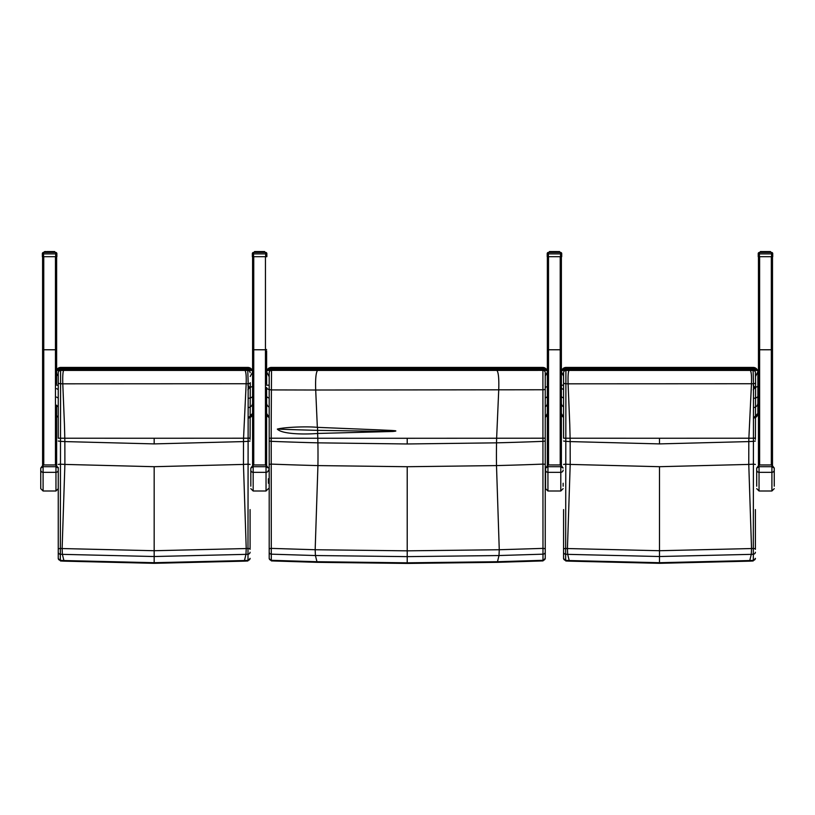 <?xml version="1.0" encoding="UTF-8"?>
<svg xmlns="http://www.w3.org/2000/svg" width="815" height="815" viewBox="0 0 815 815"><rect width="100%" height="100%" fill="white"/><g stroke="black" fill="none" stroke-linecap="round" stroke-linejoin="round"><path stroke-width="1.22" d="M269.195 376.754L266.627 371.834A4.676 4.676 0 0 0 266.617 372.109L267.595 369.246A4.676 4.676 0 0 1 268.206 368.604L271.303 367.433L542.668 367.433A4.676 4.676 0 0 1 544.288 367.718M544.298 367.728A4.676 4.676 0 0 1 547.038 370.418L547.344 371.834A4.676 4.676 0 0 1 547.354 372.109L545.245 376.061M542.668 367.433L545.765 368.604L268.206 368.604A4.676 4.676 0 0 1 271.303 367.433L542.668 367.433M271.049 370.418L266.933 370.418A4.676 4.676 0 0 1 267.595 369.246L546.376 369.246L547.038 370.418L543.391 370.418M547.354 386.422L545.245 387.461M266.617 413.378L266.617 413.378A4.676 4.676 180 0 0 269.195 417.555L266.617 413.378M269.195 441.017L271.212 441.343L271.212 428.792A93.175 0.988 -90.2 0 0 271.201 424.207L271.527 370.367L542.902 370.367L542.984 560.914L545.245 558.275A2.343 2.038 180 0 1 543.126 560.302L497.598 561.718L407.215 562.819L316.831 561.718L271.303 560.302L271.212 441.343A3622.003 3590.972 87.8 0 0 317.901 442.84A161.696 21.108 90 0 0 317.809 438.256L269.195 438.215L269.195 549.249A2.343 0.876 -0 0 1 271.283 548.383L315.171 549.738L317.931 465.589L407.215 466.72L496.498 465.589A3644.751 3613.527 92.2 0 0 543.198 464.102L545.245 464.346L545.245 438.215L545.245 552.142A2.343 2.038 180 0 1 543.126 554.169L499.004 555.535L499.259 549.738L407.215 550.838L315.171 549.738L315.425 555.535L407.215 556.635L499.004 555.535L497.323 562.33L542.994 560.914M269.195 549.249L269.195 552.142A2.343 2.038 0 0 0 271.303 554.169L315.425 555.535L317.106 562.33L271.446 560.914L271.303 560.302A2.343 2.038 -0 0 1 269.195 558.275L269.195 549.249M269.195 552.142L269.195 558.275M269.195 509.569L269.195 389A2.343 0.927 0 0 0 271.201 389.916L315.7 390.018C315.323 378.955 315.945 372.414 317.565 370.418L271.446 370.367M269.195 464.346L271.232 464.102A3644.751 3613.527 -92.2 0 0 317.931 465.589A93.633 12.225 90 0 0 317.901 442.84L407.215 443.971L407.215 438.287L317.809 438.256L317.606 433.468A3.321 3.219 33.9 0 1 317.697 433.458L392.952 431.471C401.927 430.595 387.96 430.371 379.892 429.913L317.534 427.355A21.119 20.569 35.9 0 1 317.341 427.345C307.836 426.306 284.598 427.08 277.324 429.098C281.674 433.957 302.589 434.66 317.606 433.468M545.245 557.44L545.245 558.581M545.245 558.275L545.245 549.249A2.343 0.876 180 0 0 543.157 548.383L499.259 549.738L496.498 465.589A93.633 12.225 -90 0 1 496.539 442.84L407.215 443.971M545.245 549.249L545.245 464.346M407.215 438.287L545.245 438.215L545.245 372.72A2.343 2.343 180 0 0 542.902 370.387L317.565 370.418M545.245 441.017L543.218 441.343A3622.003 3590.972 -87.8 0 1 496.539 442.84A161.696 21.108 -90 0 1 496.63 438.256L498.729 389.957C499.096 378.914 498.485 372.404 496.926 370.418M269.195 374.085L269.195 372.71A2.343 2.343 -0 0 1 271.527 370.367A2.343 2.343 -0 0 0 269.195 372.72L269.195 389M317.341 427.345L315.7 390.018L543.218 389.764A2.343 0.897 -0 0 0 545.245 388.867L545.245 401.887M545.245 372.7L545.245 372.71A2.343 2.343 180 0 0 542.902 370.367L542.973 370.367M277.324 429.098A3609.513 3578.594 -92.2 0 0 317.606 430.361L392.952 431.471M56.388 370.418L57.05 369.246A4.676 4.676 0 0 1 57.661 368.604L60.748 367.433L247.903 367.433A4.676 4.676 -0 0 1 252.263 370.418L252.579 371.834A4.676 4.676 -0 0 1 252.589 372.109L250.195 376.479M247.903 367.433L251 368.604L57.661 368.604A4.676 4.676 0 0 1 60.748 367.433L247.903 367.433M56.632 369.888A4.676 4.676 0 0 1 57.05 369.246L251.611 369.246L252.263 370.418L248.269 370.418M247.903 385.189L249.584 387.583L247.903 389.825M252.589 386.422L249.584 387.583M58.252 376.173L56.632 373.453M56.632 367.565L56.632 370.418L60.106 370.418M563.573 376.173L561.392 371.834A4.676 4.676 0 0 0 561.382 372.109L562.36 369.246A4.676 4.676 0 0 1 562.971 368.604L566.068 367.433L753.223 367.433A4.676 4.676 -0 0 1 757.583 370.418L757.889 371.834A4.676 4.676 -0 0 1 757.899 372.109L757.899 413.378L757.889 371.834L755.505 376.479M753.223 367.433L756.31 368.604L562.971 368.604A4.676 4.676 0 0 1 566.068 367.433L753.223 367.433M565.427 370.418L561.708 370.418A4.676 4.676 0 0 1 562.36 369.246L756.921 369.246L757.583 370.418L753.59 370.418M757.899 413.378L757.899 413.378A4.676 4.676 0 0 1 753.508 418.044L757.899 413.378M753.223 385.189L754.904 387.583L753.223 389.825M757.899 386.422L754.904 387.583M266.617 384.038L266.617 350.847M252.589 256.694L252.589 465.029M266.617 367.565L266.617 371.569M266.617 465.029L266.617 387.95M56.632 384.038L56.632 256.694M42.594 256.694L42.594 465.008M56.632 465.059L56.632 405.157A4.676 4.646 180 0 0 58.252 406.879M547.354 256.694L547.354 465.029M561.382 465.029L561.382 256.694M561.382 366.719L561.382 385.597M758.459 256.694L758.459 465.029M772.498 465.029L772.498 256.694M772.498 366.719L772.498 385.597M755.403 441.017L753.386 441.343A1750.518 1735.512 -87.8 0 1 748.802 441.587L659.488 443.9L659.488 438.256L755.383 438.215L755.403 439.377L755.597 382.704A2.343 0.988 179.3 0 1 753.498 383.722L753.305 548.454A2.343 0.876 180 0 1 755.403 549.32L755.403 509.579M755.403 438.103L753.386 438.093M755.403 558.336A2.343 2.038 180 0 1 753.315 560.363L755.403 558.632M755.403 552.224A2.343 2.038 180 0 1 753.315 554.251L753.315 560.363A1869.274 1853.259 -87.8 0 1 749.871 560.537L659.488 562.707L569.104 560.537A1869.274 1853.259 87.8 0 1 565.661 560.363L565.905 370.367L753.101 370.367L753.498 383.722L751.471 383.753C751.746 376.275 751.349 371.834 750.289 370.418L565.905 370.418A2.343 2.343 0 0 0 563.573 372.761L563.573 382.744A2.343 0.988 -0 0 0 565.885 383.733L568.096 383.824C567.882 376.316 568.177 371.844 568.972 370.418M563.573 509.579L563.573 552.224A2.343 2.038 -0 0 0 565.661 554.251A1863.049 1847.085 -92.2 0 0 567.698 554.353L659.488 556.523L751.277 554.353L751.532 548.546A1857.232 1841.33 -87.8 0 0 753.305 548.454L753.315 554.251A1863.049 1847.085 92.2 0 1 751.277 554.353L749.627 561.148L753.182 560.975M563.573 464.418L565.62 464.173A1773.308 1758.118 -92.2 0 0 570.205 464.418L659.488 466.7L748.771 464.418A1773.308 1758.118 92.2 0 0 753.355 464.173L755.403 464.418M563.573 382.744L563.573 438.215L570.103 438.226A161.767 21.119 90 0 0 570.093 437.635A161.767 21.119 90 0 0 569.879 429.148A93.806 12.245 -90 0 1 569.766 424.564L568.096 383.824L751.471 383.743L748.873 438.226A161.767 21.119 -90 0 0 748.802 441.587L748.771 464.418L751.532 548.546L659.488 550.726L567.434 548.546A1857.232 1841.33 87.8 0 1 565.671 548.454A2.343 0.876 0 0 0 563.573 549.32L563.573 558.336A2.343 2.038 -0 0 0 565.661 560.363L563.573 558.632M563.573 552.224L563.573 558.336M659.488 438.256L570.103 438.226A161.767 21.119 90 0 1 570.164 441.587A1750.518 1735.512 87.8 0 1 565.59 441.343L563.573 441.017M659.488 443.9L570.164 441.587L570.205 464.418L567.434 548.546L567.698 554.353L569.349 561.148L565.793 560.975M563.573 372.7L563.573 372.71A2.343 2.343 0 0 1 565.905 370.367L565.824 370.367M755.434 372.567L755.434 372.516A2.343 2.343 175.2 0 1 755.434 372.537L755.597 382.704L755.444 372.72A2.343 2.343 175.1 0 0 753.101 370.418L750.289 370.418M755.434 372.516A2.343 2.343 175.2 0 0 753.101 370.367L753.182 370.367M250.083 441.017L248.066 441.343A1750.518 1735.512 -87.8 0 1 243.491 441.587L154.167 443.9L154.167 438.256L250.083 438.215L250.083 439.377L250.287 382.704A2.343 0.988 179.3 0 1 248.178 383.722L247.984 548.454A2.343 0.876 180 0 1 250.083 549.32L250.083 509.579M250.083 438.103L248.076 438.093M250.083 558.336A2.343 2.038 180 0 1 248.005 560.363L250.083 558.632M250.083 552.224A2.343 2.038 180 0 1 248.005 554.251L248.005 560.363A1869.274 1853.259 -87.8 0 1 244.551 560.537L154.167 562.707L63.794 560.537A1869.274 1853.259 87.8 0 1 60.341 560.363L60.595 370.367L247.78 370.367L248.178 383.722L246.161 383.753C246.425 376.275 246.038 371.834 244.979 370.418L60.595 370.418A2.343 2.343 0 0 0 58.252 372.761L58.252 382.744A2.343 0.988 -0 0 0 60.565 383.733L62.786 383.824C62.572 376.316 62.857 371.844 63.651 370.418M58.252 467.433L58.252 552.224A2.343 2.038 -0 0 0 60.341 554.251A1863.049 1847.085 -92.2 0 0 62.388 554.353L154.167 556.523L245.957 554.353L246.222 548.546A1857.232 1841.33 -87.8 0 0 247.984 548.454L248.005 554.251A1863.049 1847.085 92.2 0 1 245.957 554.353L244.306 561.148L247.872 560.975M58.252 464.418L60.31 464.173A1773.308 1758.118 -92.2 0 0 64.894 464.418L154.167 466.7L243.451 464.418A1773.308 1758.118 92.2 0 0 248.035 464.173L250.083 464.418M58.252 382.744L58.252 438.215L64.782 438.226A161.767 21.119 90 0 0 64.772 437.635A161.767 21.119 90 0 0 64.568 429.148A93.806 12.245 -90 0 1 64.446 424.564L62.786 383.824L246.161 383.743L243.553 438.226A161.767 21.119 -90 0 0 243.491 441.587L243.451 464.418L246.222 548.546L154.167 550.726L62.123 548.546A1857.232 1841.33 87.8 0 1 60.351 548.454A2.343 0.876 0 0 0 58.252 549.32L58.252 558.336A2.343 2.038 -0 0 0 60.341 560.363L58.252 558.632M58.252 552.224L58.252 558.336M58.252 509.579L58.252 470.489A2.343 2.251 -0 0 1 55.96 472.323L43.093 472.323A2.343 2.251 180 0 1 40.75 470.072L40.75 488.654L43.093 490.997L43.093 464.937L40.75 468.075L43.093 466.7L55.96 466.7L58.293 468.075L55.96 464.978L43.093 464.978L40.75 468.075L40.75 470.072M154.167 438.256L64.782 438.226A161.767 21.119 90 0 1 64.854 441.587A1750.518 1735.512 87.8 0 1 60.279 441.343L58.252 441.017M154.167 443.9L64.854 441.587L64.894 464.418L62.123 548.546L62.388 554.353L64.039 561.148L60.473 560.975M58.252 373.779L58.252 372.761L58.252 373.779M58.252 372.761L58.252 372.71A2.343 2.343 0 0 1 60.595 370.367L60.514 370.367M250.124 372.567L250.113 372.516A2.343 2.343 175.2 0 1 250.113 372.537L250.124 372.72A2.343 2.343 175.1 0 0 247.791 370.418L244.979 370.418M250.113 372.516A2.343 2.343 175.2 0 0 247.78 370.367L247.872 370.367M545.592 470.072L545.592 488.654L547.935 490.997L547.935 472.323A2.343 2.251 180 0 1 545.592 470.072L545.592 468.075L547.935 466.7L547.935 464.937L545.592 468.075L547.935 464.937L560.802 464.937L560.802 466.7L563.145 468.075L560.802 464.978L547.935 464.937M563.145 486.188L563.145 483.244M759.04 464.937L771.907 464.937L771.907 466.7L774.25 468.075L771.907 464.978L759.04 464.978L756.707 468.075L759.04 466.7L759.04 464.937L756.707 468.075L756.707 486.188M774.25 486.188L774.25 468.065L771.907 464.937M253.17 464.937L266.036 464.937L266.036 466.7L268.38 468.075L266.036 464.978L253.17 464.978L250.826 468.075L253.17 466.7L253.17 464.937L250.826 468.075L250.826 486.188M268.38 478.751L268.38 483.244M44.835 251.57L43.531 252.436L55.695 252.436L55.695 253.883L56.867 253.608A1.172 1.172 0 0 0 55.695 252.436L55.695 252.436A1.172 1.172 0 0 1 56.867 253.608L56.867 253.608A1.172 1.172 0 0 0 55.695 252.436L54.87 252.436L54.687 251.57L53.902 251.57L54.534 252.436M42.36 256.694L42.36 253.608A1.172 1.172 0 0 1 43.531 252.436A1.172 1.172 0 0 0 42.36 253.608L43.531 253.883L43.531 252.436A1.172 1.172 0 0 0 42.36 253.608L42.36 256.694L56.867 256.694L56.867 253.608M54.87 252.436L54.371 251.57M53.729 252.436L53.535 251.57L52.425 251.57L53.24 251.57L52.425 251.57L52.496 252.436M50.958 252.436L50.887 251.57L51.875 251.57L48.35 251.57L53.22 251.57M46.73 252.436L46.812 251.57L49.399 251.57L47.749 251.57L48.35 251.57L48.167 252.436M45.508 252.436L45.997 251.57L45.11 251.57L45.701 251.57L45.538 252.436L45.997 251.57L45.334 251.57M44.693 252.436L44.856 251.57L44.356 251.754L45.182 251.57L44.693 251.754L45.334 252.436M49.236 252.436L49.399 251.57L50.316 251.754L48.778 251.57L48.268 252.436M44.418 252.436L44.856 251.57M45.885 252.436L45.997 251.57L46.323 252.436M47.749 251.57L46.282 251.754L47.352 251.57L47.239 252.436M50.887 251.57L51.477 251.57L50.459 251.57L50.459 252.436M54.697 252.436L54.534 251.754M51.987 252.436L51.875 251.57L51.518 252.436M52.343 252.436L51.875 251.57L52.425 251.57M54.045 252.436L54.116 251.57L54.411 252.436M52.914 252.436L52.771 251.57L53.199 252.436M49.837 251.57L50.459 251.57M44.54 251.754L44.53 252.436M44.438 251.754L44.356 252.436M45.885 251.754L46.027 252.436M51.987 251.754L51.477 251.57M254.402 252.436L254.535 251.57L254.351 252.436L253.516 252.436L265.68 252.436L265.68 253.883L266.851 253.608A1.172 1.172 0 0 0 265.68 252.436L265.68 252.436A1.172 1.172 0 0 1 266.851 253.608L266.851 253.608A1.172 1.172 0 0 0 265.68 252.436L264.855 252.436L264.671 251.57L262.41 251.57L264.355 251.57L264.518 252.436M252.355 253.608L252.355 253.608A1.172 1.172 0 0 1 253.516 252.436A1.172 1.172 0 0 0 252.355 253.608L253.516 253.883L253.516 252.436A1.172 1.172 0 0 0 252.355 253.608L252.355 256.694L266.851 256.694L266.851 253.608M260.943 252.436L260.871 251.57L255.105 251.57L255.716 251.57L255.523 252.436L255.319 251.57M256.715 252.436L256.796 251.57L255.981 251.57L256.307 252.436M254.677 252.436L254.851 251.57L254.922 252.436M258.762 252.436L258.762 251.57L255.686 251.57M259.221 252.436L259.384 251.57L261.86 251.57L261.503 252.436M261.972 252.436L261.87 251.57L262.481 252.436M254.504 252.436L254.851 251.57M255.869 252.436L255.981 251.57L257.234 251.754L257.234 252.436M255.492 252.436L255.981 251.57M264.294 252.436L264.355 251.57L264.396 252.436M264.855 252.436L264.671 251.57L264.702 252.436M259.863 252.436L259.822 251.57L262.41 251.57M264.294 251.754L264.029 252.436M263.714 252.436L263.52 251.57L263.337 252.436M262.899 252.436L262.756 251.57L263.184 252.436M260.443 252.436L260.443 251.57L260.301 252.436M258.335 251.57L258.263 252.436M257.744 251.57L258.151 252.436M261.045 252.436L261.87 251.57M758.225 253.608L758.225 256.694L772.732 256.694L772.732 253.608L771.561 253.883L771.561 252.436A1.172 1.172 0 0 1 772.732 253.608L772.732 253.608A1.172 1.172 0 0 0 771.561 252.436A1.172 1.172 0 0 1 772.732 253.608A1.172 1.172 0 0 0 771.561 252.436L759.397 252.436A1.172 1.172 0 0 0 758.225 253.608L758.225 253.608A1.172 1.172 0 0 1 759.397 252.436A1.172 1.172 0 0 0 758.225 253.608L759.397 253.883L759.397 252.436M770.613 251.754L770.735 252.436L770.542 251.57L769.757 251.57L770.399 252.436M769.92 251.57L770.674 252.436M766.823 252.436L766.742 251.57L768.82 251.754L768.82 252.436L768.627 251.57L769.391 251.57L768.28 251.57L768.362 252.436M767.852 252.436L767.74 251.57L763.614 251.57L764.134 252.436M762.596 252.436L762.677 251.57L764.032 251.754L764.032 252.436M761.057 252.436L761.19 251.57L762.32 251.57L761.74 251.754L762.32 251.57L762.178 252.436M760.558 252.436L760.721 251.57L760.222 251.754L761.037 251.57M769.584 252.436L769.37 251.57M765.254 251.57L766.925 251.754L765.224 251.754L765.224 252.436M760.721 251.57L761.567 251.57L761.404 252.436M760.976 251.57L760.782 252.436L761.19 251.57M761.74 252.436L761.404 251.754M763.614 251.57L764.205 251.57M768.209 252.436L767.74 251.57L766.742 251.57L767.384 252.436M763.573 252.436L763.217 251.57L762.178 251.754L763.217 251.57L763.105 252.436M767.74 251.57L768.637 251.57L768.83 252.436M760.273 252.436L760.405 251.57M766.742 251.57L766.925 252.436M767.852 251.754L767.343 251.57M770.277 252.436L770.236 251.57M561.718 253.608A1.172 1.172 0 0 0 560.547 252.436L548.383 252.436A1.172 1.172 0 0 0 547.211 253.608L548.383 253.883L548.383 252.436A1.172 1.172 0 0 0 547.211 253.608L547.211 256.694L561.718 256.694L561.718 253.608A1.172 1.172 0 0 0 560.547 252.436A1.172 1.172 0 0 1 561.718 253.608L560.547 253.883L560.547 256.694M559.722 251.754L559.722 252.436L559.528 251.57L558.744 251.57L559.487 251.57L559.385 252.436M557.755 252.436L557.623 251.57L556.329 251.57L557.266 251.57L557.348 252.436M555.81 252.436L555.728 251.57L552.601 251.57L553.12 252.436M551.582 252.436L551.653 251.57L550.543 251.57L551.307 251.57L551.164 252.436M550.033 252.436L550.573 251.57L549.687 251.57M549.544 252.436L549.707 251.57L550.543 251.57M551.735 252.436L551.653 251.57L553.018 251.754L553.018 252.436M556.839 252.436L556.726 251.57L555.3 251.57L556.329 251.57L555.728 251.57L556.37 252.436M558.54 252.436L558.377 251.57L559.222 251.57L558.346 251.57M554.241 251.57L554.842 251.754L554.21 252.436M549.391 251.57L549.208 252.436L549.391 251.57M549.259 252.436L550.023 251.57L549.442 251.57M550.726 252.436L551.113 251.754M550.37 251.754L550.37 252.436L550.838 251.57M552.56 252.436L552.203 251.57L552.702 251.754L552.01 251.754L552.091 252.436M555.168 252.436L555.3 251.57L554.679 251.57L555.3 251.57M559.548 252.436L558.896 251.57M560.547 252.436L560.547 253.883L548.383 253.883L548.383 256.694M550.176 251.57L549.779 252.436L549.962 251.57M552.203 251.57L553.191 251.57M557.195 252.436L556.726 251.57L558.051 251.754L558.051 252.436M555.728 251.57L555.911 252.436M556.839 251.754L556.329 251.57M545.245 397.914A4.676 2.323 0 0 0 547.354 395.978M545.245 406.828A4.676 4.646 -0 0 0 547.354 402.946M545.245 417.29A4.676 4.676 -0 0 0 547.354 413.378L545.245 417.29M269.195 385.189L266.617 385.189M269.195 407.093A4.676 4.646 180 0 1 266.617 402.946M269.195 398.046A4.676 2.323 180 0 1 266.617 395.978M269.195 389.58A4.676 2.323 180 0 1 266.617 387.502M407.215 466.72L407.215 563.43L497.323 562.33M317.697 433.458A161.696 21.108 90 0 0 317.606 430.361A93.633 12.225 -90 0 1 317.534 427.355M248.239 398.291A4.676 2.323 0 0 0 252.589 395.978M248.229 407.582A4.676 4.646 0 0 0 252.589 402.946M248.188 418.044A4.676 4.676 0 0 0 252.589 413.378L248.188 418.044M58.252 385.189L56.632 385.189M58.252 417.331A4.676 4.676 180 0 1 56.632 415.599L58.252 417.331M58.252 397.934A4.676 2.323 180 0 1 56.632 397.078M58.252 389.468A4.676 2.323 180 0 1 56.632 388.602M753.549 398.291A4.676 2.323 0 0 0 757.899 395.978M753.539 407.582A4.676 4.646 0 0 0 757.899 402.946M563.573 385.189L561.382 385.189M563.573 417.331A4.676 4.676 180 0 1 561.382 413.378L563.573 417.331M563.573 406.879A4.676 4.646 180 0 1 561.382 402.946M563.573 397.934A4.676 2.323 180 0 1 561.382 395.978M563.573 389.468A4.676 2.323 180 0 1 561.382 387.502M266.617 349.503L265.456 349.767L265.456 464.937M265.456 256.694L265.456 349.767L253.75 349.767L253.75 256.694M253.75 464.937L253.75 349.767L252.589 349.503M56.632 349.503L55.461 349.767L55.461 464.937M55.461 256.694L55.461 349.767L43.766 349.767L43.766 256.694M43.766 464.937L43.766 349.767L42.594 349.503M548.515 464.937L548.515 349.767L547.354 349.503M560.221 256.694L560.221 349.767L548.515 349.767L548.515 256.694M561.382 349.503L560.221 349.767L560.221 464.937M759.631 464.937L759.631 349.767L758.459 349.503M771.326 256.694L771.326 349.767L759.631 349.767L759.631 256.694M772.498 349.503L771.326 349.767L771.326 464.937M659.488 466.7L659.488 563.318L749.627 561.148M154.167 466.7L154.167 563.318L244.306 561.148M547.935 472.323L547.935 466.7L560.802 466.7L560.802 472.323L547.935 472.323M563.145 470.072A2.343 2.251 -0 0 1 560.802 472.323L560.802 490.997L547.935 490.997M774.25 470.072A2.343 2.251 -0 0 1 771.907 472.323L759.04 472.323L759.04 466.7L771.907 466.7L771.907 490.997L759.04 490.997L759.04 472.323A2.343 2.251 180 0 1 756.707 470.072M268.38 470.072A2.343 2.251 -0 0 1 266.036 472.323L253.17 472.323L253.17 466.7L266.036 466.7L266.036 490.997L253.17 490.997L253.17 472.323A2.343 2.251 180 0 1 250.826 470.072M43.093 464.937L55.96 464.937L55.96 490.997L43.093 490.997M43.531 256.694L43.531 253.883L55.695 253.883L55.695 256.694M53.698 251.754L53.352 252.436M51.06 252.436L51.06 251.754L50.316 252.436M49.358 251.754L49.358 252.436M49.868 252.436L49.868 251.754M48.778 252.436L48.778 251.754L48.91 252.436M47.708 252.436L47.239 251.754M45.192 252.436L45.192 251.754M54.819 251.754L54.819 252.436M53.729 251.754L53.902 252.436M51.376 251.754L51.376 252.436M50 252.436L50 251.754M47.708 251.754L47.861 252.436M47.168 251.754L47.168 252.436L47.168 251.754M46.883 252.436L46.883 251.754M44.693 251.754L44.815 252.436M253.516 256.694L253.516 253.883L265.68 253.883L265.68 256.694M264.284 252.436L264.264 251.754M262.939 251.754L262.95 252.436L262.481 251.754M259.343 251.754L259.343 252.436M258.895 252.436L258.263 251.754M257.703 252.436L257.234 251.754M255.177 252.436L254.922 251.754M264.518 251.754L264.804 252.436M263.204 251.57L263.887 252.436M261.972 251.754L262.328 252.436M261.36 251.754L261.36 252.436M259.985 252.436L259.985 251.754M257.703 251.754L257.846 252.436M256.868 252.436L256.868 251.754M255.869 251.754L256.012 252.436M255.177 251.754L255.319 252.436M254.677 251.754L254.8 252.436M254.433 251.754L254.351 252.436M759.397 256.694L759.397 253.883L771.561 253.883L771.561 256.694M769.981 251.57L769.9 252.436M769.768 252.436L769.768 251.754L769.217 252.436M766.182 252.436L766.182 251.754L766.324 252.436M765.733 252.436L765.733 251.754M764.633 252.436L764.134 251.754M760.395 251.754L760.395 252.436M770.552 252.436L770.511 251.754M768.82 251.754L769.065 252.436M767.231 251.754L767.231 252.436M765.856 252.436L765.856 251.754M765.102 252.436L765.224 251.754M764.633 251.754L764.776 252.436M763.573 251.754L763.726 252.436M763.023 251.754L763.023 252.436L763.023 251.754M762.748 252.436L762.748 251.754M761.74 251.754L761.893 252.436M761.057 251.754L761.19 252.436M760.558 251.754L760.68 252.436M559.263 252.436L559.385 251.754M558.968 251.57L558.886 252.436M558.744 252.436L558.744 251.754L558.193 252.436M557.806 251.754L557.817 252.436L557.348 251.754M555.3 251.754L555.3 252.436M554.72 252.436L554.72 251.754M553.619 252.436L553.12 251.754M549.381 251.754L549.381 252.436M559.661 251.754L559.661 252.436M556.217 251.754L556.217 252.436M554.842 252.436L554.842 251.754M554.078 252.436L554.21 251.754M553.619 251.754L553.762 252.436M552.56 251.754L552.702 252.436M550.726 251.754L550.879 252.436M550.033 251.754L550.176 252.436M549.544 251.754L549.667 252.436M271.446 560.914L269.195 558.581M407.215 563.43L317.106 562.33M269.195 372.7L269.195 373.79M542.902 370.367L271.527 370.367M545.245 379.922L545.245 379.372M659.488 563.318L569.349 561.148M753.101 370.367L565.905 370.367M154.167 563.318L64.039 561.148M247.78 370.367L60.595 370.367M560.802 490.997L563.145 488.654M560.802 464.937L563.145 468.065M759.04 490.997L756.707 488.654M771.907 490.997L774.25 488.654M253.17 490.997L250.826 488.654M266.036 490.997L268.38 488.654M266.036 464.937L268.38 468.065M55.96 490.997L58.293 488.654M55.96 464.937L58.293 468.065M254.901 251.754L254.901 252.436M550.349 251.754L550.349 252.436"/></g></svg>
